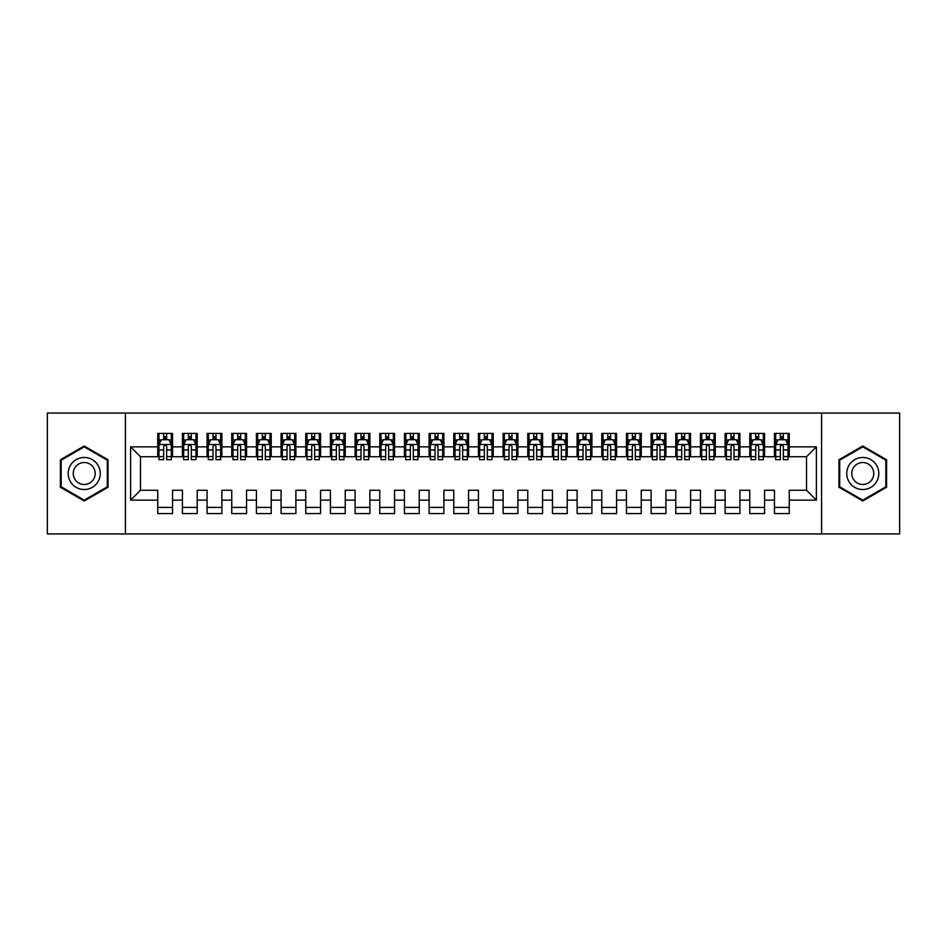 <?xml version="1.0" encoding="UTF-8"?>
<svg xmlns="http://www.w3.org/2000/svg" width="947" height="947" viewBox="0 0 947 947"><rect width="100%" height="100%" fill="white"/><g stroke="black" fill="none" stroke-linecap="round" stroke-linejoin="round"><path stroke-width="1.42" d="M821.57 533.942L899.65 533.942L899.65 413.058L821.57 413.058L821.57 533.942L125.43 533.942L125.43 413.058L47.35 413.058L47.35 533.942L125.43 533.942M821.57 413.058L125.43 413.058M130.603 500.146L130.603 446.854L157.747 446.854L157.747 456.726L140.476 456.726L140.476 490.274L130.603 500.146L157.747 500.146L157.747 513.582L172.543 513.582L172.543 500.146L182.416 500.146L182.416 513.582L197.213 513.582L197.213 500.146L207.073 500.146L207.073 513.582L221.882 513.582L221.882 500.146L231.743 500.146L231.743 513.582L246.551 513.582L246.551 500.146L256.412 500.146L256.412 513.582L271.221 513.582L271.221 500.146L281.081 500.146L281.081 513.582L295.89 513.582L295.89 500.146L305.751 500.146L305.751 513.582L320.56 513.582L320.56 500.146L330.42 500.146L330.42 513.582L345.229 513.582L345.229 500.146L355.089 500.146L355.089 513.582L369.886 513.582L369.886 500.146L379.759 500.146L379.759 513.582L394.556 513.582L394.556 500.146L404.428 500.146L404.428 513.582L419.225 513.582L419.225 500.146L429.098 500.146L429.098 513.582L443.894 513.582L443.894 500.146L453.767 500.146L453.767 513.582L468.564 513.582L468.564 500.146L478.436 500.146L478.436 513.582L493.233 513.582L493.233 500.146L503.106 500.146L503.106 513.582L517.902 513.582L517.902 500.146L527.775 500.146L527.775 513.582L542.572 513.582L542.572 500.146L552.444 500.146L552.444 513.582L567.241 513.582L567.241 500.146L577.114 500.146L577.114 513.582L591.911 513.582L591.911 500.146L601.771 500.146L601.771 513.582L616.58 513.582L616.58 500.146L626.441 500.146L626.441 513.582L641.249 513.582L641.249 500.146L651.11 500.146L651.11 513.582L665.919 513.582L665.919 500.146L675.779 500.146L675.779 513.582L690.588 513.582L690.588 500.146L700.449 500.146L700.449 513.582L715.257 513.582L715.257 500.146L725.118 500.146L725.118 513.582L739.927 513.582L739.927 500.146L749.787 500.146L749.787 513.582L764.584 513.582L764.584 500.146L774.457 500.146L774.457 513.582L789.253 513.582L789.253 490.274L806.524 490.274L806.524 456.726L789.253 456.726L789.253 446.854L816.397 446.854L816.397 500.146L789.253 500.146M789.253 446.854L789.253 433.418L774.457 433.418L774.457 446.854L764.584 446.854L764.584 433.418L749.787 433.418L749.787 446.854L739.927 446.854L739.927 433.418L725.118 433.418L725.118 446.854L715.257 446.854L715.257 433.418L700.449 433.418L700.449 446.854L690.588 446.854L690.588 433.418L675.779 433.418L675.779 446.854L665.919 446.854L665.919 433.418L651.11 433.418L651.11 446.854L641.249 446.854L641.249 433.418L626.441 433.418L626.441 446.854L616.58 446.854L616.58 433.418L601.771 433.418L601.771 446.854L591.911 446.854L591.911 433.418L577.114 433.418L577.114 446.854L567.241 446.854L567.241 433.418L552.444 433.418L552.444 446.854L542.572 446.854L542.572 433.418L527.775 433.418L527.775 446.854L517.902 446.854L517.902 433.418L503.106 433.418L503.106 446.854L493.233 446.854L493.233 433.418L478.436 433.418L478.436 446.854L468.564 446.854L468.564 433.418L453.767 433.418L453.767 446.854L443.894 446.854L443.894 433.418L429.098 433.418L429.098 446.854L419.225 446.854L419.225 433.418L404.428 433.418L404.428 446.854L394.556 446.854L394.556 433.418L379.759 433.418L379.759 446.854L369.886 446.854L369.886 433.418L355.089 433.418L355.089 446.854L345.229 446.854L345.229 433.418L330.42 433.418L330.42 446.854L320.56 446.854L320.56 433.418L305.751 433.418L305.751 446.854L295.89 446.854L295.89 433.418L281.081 433.418L281.081 446.854L271.221 446.854L271.221 433.418L256.412 433.418L256.412 446.854L246.551 446.854L246.551 433.418L231.743 433.418L231.743 446.854L221.882 446.854L221.882 433.418L207.073 433.418L207.073 446.854L197.213 446.854L197.213 433.418L182.416 433.418L182.416 446.854L172.543 446.854L172.543 433.418L157.747 433.418L157.747 446.854M764.584 500.146L764.584 490.274L774.457 490.274L774.457 500.146M816.397 446.854L806.524 456.726M739.927 500.146L739.927 490.274L749.787 490.274L749.787 500.146M774.457 446.854L774.457 456.726L764.584 456.726L764.584 446.854M715.257 500.146L715.257 490.274L725.118 490.274L725.118 500.146M749.787 446.854L749.787 456.726L739.927 456.726L739.927 446.854M690.588 500.146L690.588 490.274L700.449 490.274L700.449 500.146M725.118 446.854L725.118 456.726L715.257 456.726L715.257 446.854M665.919 500.146L665.919 490.274L675.779 490.274L675.779 500.146M700.449 446.854L700.449 456.726L690.588 456.726L690.588 446.854M641.249 500.146L641.249 490.274L651.11 490.274L651.11 500.146M675.779 446.854L675.779 456.726L665.919 456.726L665.919 446.854M616.58 500.146L616.58 490.274L626.441 490.274L626.441 500.146M651.11 446.854L651.11 456.726L641.249 456.726L641.249 446.854M591.911 500.146L591.911 490.274L601.771 490.274L601.771 500.146M626.441 446.854L626.441 456.726L616.58 456.726L616.58 446.854M567.241 500.146L567.241 490.274L577.114 490.274L577.114 500.146M601.771 446.854L601.771 456.726L591.911 456.726L591.911 446.854M542.572 500.146L542.572 490.274L552.444 490.274L552.444 500.146M577.114 446.854L577.114 456.726L567.241 456.726L567.241 446.854M517.902 500.146L517.902 490.274L527.775 490.274L527.775 500.146M552.444 446.854L552.444 456.726L542.572 456.726L542.572 446.854M493.233 500.146L493.233 490.274L503.106 490.274L503.106 500.146M527.775 446.854L527.775 456.726L517.902 456.726L517.902 446.854M468.564 500.146L468.564 490.274L478.436 490.274L478.436 500.146M503.106 446.854L503.106 456.726L493.233 456.726L493.233 446.854M443.894 500.146L443.894 490.274L453.767 490.274L453.767 500.146M478.436 446.854L478.436 456.726L468.564 456.726L468.564 446.854M419.225 500.146L419.225 490.274L429.098 490.274L429.098 500.146M453.767 446.854L453.767 456.726L443.894 456.726L443.894 446.854M394.556 500.146L394.556 490.274L404.428 490.274L404.428 500.146M429.098 446.854L429.098 456.726L419.225 456.726L419.225 446.854M369.886 500.146L369.886 490.274L379.759 490.274L379.759 500.146M404.428 446.854L404.428 456.726L394.556 456.726L394.556 446.854M345.229 500.146L345.229 490.274L355.089 490.274L355.089 500.146M379.759 446.854L379.759 456.726L369.886 456.726L369.886 446.854M320.56 500.146L320.56 490.274L330.42 490.274L330.42 500.146M355.089 446.854L355.089 456.726L345.229 456.726L345.229 446.854M295.89 500.146L295.89 490.274L305.751 490.274L305.751 500.146M330.42 446.854L330.42 456.726L320.56 456.726L320.56 446.854M271.221 500.146L271.221 490.274L281.081 490.274L281.081 500.146M305.751 446.854L305.751 456.726L295.89 456.726L295.89 446.854M246.551 500.146L246.551 490.274L256.412 490.274L256.412 500.146M281.081 446.854L281.081 456.726L271.221 456.726L271.221 446.854M221.882 500.146L221.882 490.274L231.743 490.274L231.743 500.146M256.412 446.854L256.412 456.726L246.551 456.726L246.551 446.854M197.213 500.146L197.213 490.274L207.073 490.274L207.073 500.146M231.743 446.854L231.743 456.726L221.882 456.726L221.882 446.854M172.543 500.146L172.543 490.274L182.416 490.274L182.416 500.146M207.073 446.854L207.073 456.726L197.213 456.726L197.213 446.854M140.476 490.274L157.747 490.274L157.747 500.146M182.416 446.854L182.416 456.726L172.543 456.726L172.543 446.854M774.457 439.586L775.688 439.586M780.375 439.586L783.335 439.586M788.022 439.586L789.253 439.586M749.787 439.586L751.018 439.586M755.706 439.586L758.665 439.586M763.353 439.586L764.584 439.586M725.118 439.586L726.349 439.586M731.037 439.586L733.996 439.586M738.684 439.586L739.927 439.586M700.449 439.586L701.68 439.586M706.367 439.586L709.327 439.586M714.014 439.586L715.257 439.586M675.779 439.586L677.01 439.586M681.698 439.586L684.657 439.586M689.345 439.586L690.588 439.586M651.11 439.586L652.353 439.586M657.029 439.586L660 439.586M664.687 439.586L665.919 439.586M626.441 439.586L627.683 439.586M632.371 439.586L635.33 439.586M640.018 439.586L641.249 439.586M601.771 439.586L603.014 439.586M607.702 439.586L610.661 439.586M615.349 439.586L616.58 439.586M577.114 439.586L578.345 439.586M583.032 439.586L585.992 439.586M590.679 439.586L591.911 439.586M552.444 439.586L553.675 439.586M558.363 439.586L561.322 439.586M566.01 439.586L567.241 439.586M527.775 439.586L529.006 439.586M533.694 439.586L536.653 439.586M541.341 439.586L542.572 439.586M503.106 439.586L504.337 439.586M509.024 439.586L511.984 439.586M516.671 439.586L517.902 439.586M478.436 439.586L479.667 439.586M484.355 439.586L487.314 439.586M492.002 439.586L493.233 439.586M453.767 439.586L454.998 439.586M459.686 439.586L462.645 439.586M467.333 439.586L468.564 439.586M429.098 439.586L430.329 439.586M435.016 439.586L437.976 439.586M442.663 439.586L443.894 439.586M404.428 439.586L405.659 439.586M410.347 439.586L413.306 439.586M417.994 439.586L419.225 439.586M379.759 439.586L380.99 439.586M385.678 439.586L388.637 439.586M393.325 439.586L394.556 439.586M355.089 439.586L356.321 439.586M361.008 439.586L363.968 439.586M368.655 439.586L369.886 439.586M330.42 439.586L331.651 439.586M336.339 439.586L339.298 439.586M343.986 439.586L345.229 439.586M305.751 439.586L306.982 439.586M311.67 439.586L314.629 439.586M319.317 439.586L320.56 439.586M281.081 439.586L282.313 439.586M287 439.586L289.971 439.586M294.647 439.586L295.89 439.586M256.412 439.586L257.655 439.586M262.343 439.586L265.302 439.586M269.99 439.586L271.221 439.586M231.743 439.586L232.986 439.586M237.673 439.586L240.633 439.586M245.32 439.586L246.551 439.586M207.073 439.586L208.316 439.586M213.004 439.586L215.963 439.586M220.651 439.586L221.882 439.586M182.416 439.586L183.647 439.586M188.335 439.586L191.294 439.586M195.982 439.586L197.213 439.586M157.747 439.586L158.978 439.586M163.665 439.586L166.625 439.586M171.312 439.586L172.543 439.586M157.747 507.414L172.543 507.414M182.416 507.414L197.213 507.414M207.073 507.414L221.882 507.414M231.743 507.414L246.551 507.414M256.412 507.414L271.221 507.414M281.081 507.414L295.89 507.414M305.751 507.414L320.56 507.414M330.42 507.414L345.229 507.414M355.089 507.414L369.886 507.414M379.759 507.414L394.556 507.414M404.428 507.414L419.225 507.414M429.098 507.414L443.894 507.414M453.767 507.414L468.564 507.414M478.436 507.414L493.233 507.414M503.106 507.414L517.902 507.414M527.775 507.414L542.572 507.414M552.444 507.414L567.241 507.414M577.114 507.414L591.911 507.414M601.771 507.414L616.58 507.414M626.441 507.414L641.249 507.414M651.11 507.414L665.919 507.414M675.779 507.414L690.588 507.414M700.449 507.414L715.257 507.414M725.118 507.414L739.927 507.414M749.787 507.414L764.584 507.414M774.457 507.414L789.253 507.414M130.603 446.854L140.476 456.726M806.524 490.274L816.397 500.146M108.029 459.757L84.224 446.013L60.419 459.757L60.419 487.243L84.224 500.987L108.029 487.243L108.029 459.757M838.971 459.757L838.971 487.243L862.776 500.987L886.581 487.243L886.581 459.757L862.776 446.013L838.971 459.757M166.625 436.626L163.665 436.626M171.312 456.596L166.625 456.596L166.625 459.686L171.312 459.686L171.312 444.64L168.838 439.704L161.44 439.704L158.978 444.64L158.978 459.686L163.665 459.686L163.665 456.596L158.978 456.596M158.978 444.64L158.978 433.418M171.312 444.64L171.312 433.418M163.665 439.704L163.665 433.418M166.625 433.418L166.625 439.704M166.625 456.596L166.625 446.487C165.642 444.593 164.648 444.593 163.665 446.487L163.665 456.596M191.294 436.626L188.335 436.626M195.982 456.596L191.294 456.596L191.294 459.686L195.982 459.686L195.982 444.64L193.508 439.704L186.109 439.704L183.647 444.64L183.647 459.686L188.335 459.686L188.335 456.596L183.647 456.596M183.647 444.64L183.647 433.418M195.982 444.64L195.982 433.418M188.335 439.704L188.335 433.418M191.294 433.418L191.294 439.704M191.294 456.596L191.294 446.487C190.311 444.593 189.317 444.593 188.335 446.487L188.335 456.596M215.963 436.626L213.004 436.626M220.651 456.596L215.963 456.596L215.963 459.686L220.651 459.686L220.651 444.64L218.177 439.704L210.779 439.704L208.316 444.64L208.316 459.686L213.004 459.686L213.004 456.596L208.316 456.596M208.316 444.64L208.316 433.418M220.651 444.64L220.651 433.418M213.004 439.704L213.004 433.418M215.963 433.418L215.963 439.704M215.963 456.596L215.963 446.487C214.969 444.593 213.986 444.593 213.004 446.487L213.004 456.596M98.121 465.486A16.04 16.04 0 0 0 76.21 459.615A16.04 16.04 0 0 0 70.338 481.514A16.04 16.04 0 0 0 92.25 487.385A16.04 16.04 0 0 0 98.121 465.486M93.741 468.007A10.973 10.973 0 0 0 78.743 463.994A10.973 10.973 0 0 0 74.718 478.993A10.973 10.973 0 0 0 89.716 483.006A10.973 10.973 0 0 0 93.741 468.007M84.224 500.134L61.164 486.817L61.164 460.183L84.224 446.866L107.295 460.183L107.295 486.817L84.224 500.134M876.662 465.486A16.04 16.04 0 0 0 854.75 459.615A16.04 16.04 0 0 0 848.879 481.514A16.04 16.04 0 0 0 870.79 487.385A16.04 16.04 0 0 0 876.662 465.486M872.282 468.007A10.973 10.973 0 0 0 857.284 463.994A10.973 10.973 0 0 0 853.259 478.993A10.973 10.973 0 0 0 868.257 483.006A10.973 10.973 0 0 0 872.282 468.007M862.776 500.134L839.705 486.817L839.705 460.183L862.776 446.866L885.836 460.183L885.836 486.817L862.776 500.134M240.633 436.626L237.673 436.626M245.32 456.596L240.633 456.596L240.633 459.686L245.32 459.686L245.32 444.64L242.846 439.704L235.448 439.704L232.986 444.64L232.986 459.686L237.673 459.686L237.673 456.596L232.986 456.596M232.986 444.64L232.986 433.418M245.32 444.64L245.32 433.418M237.673 439.704L237.673 433.418M240.633 433.418L240.633 439.704M240.633 456.596L240.633 446.487C239.638 444.593 238.656 444.593 237.673 446.487L237.673 456.596M265.302 436.626L262.343 436.626M269.99 456.596L265.302 456.596L265.302 459.686L269.99 459.686L269.99 444.64L267.516 439.704L260.117 439.704L257.655 444.64L257.655 459.686L262.343 459.686L262.343 456.596L257.655 456.596M257.655 444.64L257.655 433.418M269.99 444.64L269.99 433.418M262.343 439.704L262.343 433.418M265.302 433.418L265.302 439.704M265.302 456.596L265.302 446.487C264.308 444.593 263.325 444.593 262.343 446.487L262.343 456.596M289.971 436.626L287 436.626M294.647 456.596L289.971 456.596L289.971 459.686L294.647 459.686L294.647 444.64L292.185 439.704L284.787 439.704L282.313 444.64L282.313 459.686L287 459.686L287 456.596L282.313 456.596M282.313 444.64L282.313 433.418M294.647 444.64L294.647 433.418M287 439.704L287 433.418M289.971 433.418L289.971 439.704M289.971 456.596L289.971 446.487C288.977 444.593 287.995 444.593 287 446.487L287 456.596M314.629 436.626L311.67 436.626M319.317 456.596L314.629 456.596L314.629 459.686L319.317 459.686L319.317 444.64L316.854 439.704L309.456 439.704L306.982 444.64L306.982 459.686L311.67 459.686L311.67 456.596L306.982 456.596M306.982 444.64L306.982 433.418M319.317 444.64L319.317 433.418M311.67 439.704L311.67 433.418M314.629 433.418L314.629 439.704M314.629 456.596L314.629 446.487C313.646 444.593 312.664 444.593 311.67 446.487L311.67 456.596M339.298 436.626L336.339 436.626M343.986 456.596L339.298 456.596L339.298 459.686L343.986 459.686L343.986 444.64L341.524 439.704L334.125 439.704L331.651 444.64L331.651 459.686L336.339 459.686L336.339 456.596L331.651 456.596M331.651 444.64L331.651 433.418M343.986 444.64L343.986 433.418M336.339 439.704L336.339 433.418M339.298 433.418L339.298 439.704M339.298 456.596L339.298 446.487C338.316 444.593 337.333 444.593 336.339 446.487L336.339 456.596M363.968 436.626L361.008 436.626M368.655 456.596L363.968 456.596L363.968 459.686L368.655 459.686L368.655 444.64L366.193 439.704L358.795 439.704L356.321 444.64L356.321 459.686L361.008 459.686L361.008 456.596L356.321 456.596M356.321 444.64L356.321 433.418M368.655 444.64L368.655 433.418M361.008 439.704L361.008 433.418M363.968 433.418L363.968 439.704M363.968 456.596L363.968 446.487C362.985 444.593 362.003 444.593 361.008 446.487L361.008 456.596M388.637 436.626L385.678 436.626M393.325 456.596L388.637 456.596L388.637 459.686L393.325 459.686L393.325 444.64L390.862 439.704L383.464 439.704L380.99 444.64L380.99 459.686L385.678 459.686L385.678 456.596L380.99 456.596M380.99 444.64L380.99 433.418M393.325 444.64L393.325 433.418M385.678 439.704L385.678 433.418M388.637 433.418L388.637 439.704M388.637 456.596L388.637 446.487C387.654 444.593 386.672 444.593 385.678 446.487L385.678 456.596M413.306 436.626L410.347 436.626M417.994 456.596L413.306 456.596L413.306 459.686L417.994 459.686L417.994 444.64L415.532 439.704L408.133 439.704L405.659 444.64L405.659 459.686L410.347 459.686L410.347 456.596L405.659 456.596M405.659 444.64L405.659 433.418M417.994 444.64L417.994 433.418M410.347 439.704L410.347 433.418M413.306 433.418L413.306 439.704M413.306 456.596L413.306 446.487C412.324 444.593 411.341 444.593 410.347 446.487L410.347 456.596M437.976 436.626L435.016 436.626M442.663 456.596L437.976 456.596L437.976 459.686L442.663 459.686L442.663 444.64L440.201 439.704L432.803 439.704L430.329 444.64L430.329 459.686L435.016 459.686L435.016 456.596L430.329 456.596M430.329 444.64L430.329 433.418M442.663 444.64L442.663 433.418M435.016 439.704L435.016 433.418M437.976 433.418L437.976 439.704M437.976 456.596L437.976 446.487C436.993 444.593 436.011 444.593 435.016 446.487L435.016 456.596M462.645 436.626L459.686 436.626M467.333 456.596L462.645 456.596L462.645 459.686L467.333 459.686L467.333 444.64L464.87 439.704L457.46 439.704L454.998 444.64L454.998 459.686L459.686 459.686L459.686 456.596L454.998 456.596M454.998 444.64L454.998 433.418M467.333 444.64L467.333 433.418M459.686 439.704L459.686 433.418M462.645 433.418L462.645 439.704M462.645 456.596L462.645 446.487C461.663 444.593 460.668 444.593 459.686 446.487L459.686 456.596M487.314 436.626L484.355 436.626M492.002 456.596L487.314 456.596L487.314 459.686L492.002 459.686L492.002 444.64L489.54 439.704L482.13 439.704L479.667 444.64L479.667 459.686L484.355 459.686L484.355 456.596L479.667 456.596M479.667 444.64L479.667 433.418M492.002 444.64L492.002 433.418M484.355 439.704L484.355 433.418M487.314 433.418L487.314 439.704M487.314 456.596L487.314 446.487C486.332 444.593 485.338 444.593 484.355 446.487L484.355 456.596M511.984 436.626L509.024 436.626M516.671 456.596L511.984 456.596L511.984 459.686L516.671 459.686L516.671 444.64L514.197 439.704L506.799 439.704L504.337 444.64L504.337 459.686L509.024 459.686L509.024 456.596L504.337 456.596M504.337 444.64L504.337 433.418M516.671 444.64L516.671 433.418M509.024 439.704L509.024 433.418M511.984 433.418L511.984 439.704M511.984 456.596L511.984 446.487C511.001 444.593 510.007 444.593 509.024 446.487L509.024 456.596M536.653 436.626L533.694 436.626M541.341 456.596L536.653 456.596L536.653 459.686L541.341 459.686L541.341 444.64L538.867 439.704L531.468 439.704L529.006 444.64L529.006 459.686L533.694 459.686L533.694 456.596L529.006 456.596M529.006 444.64L529.006 433.418M541.341 444.64L541.341 433.418M533.694 439.704L533.694 433.418M536.653 433.418L536.653 439.704M536.653 456.596L536.653 446.487C535.671 444.593 534.676 444.593 533.694 446.487L533.694 456.596M561.322 436.626L558.363 436.626M566.01 456.596L561.322 456.596L561.322 459.686L566.01 459.686L566.01 444.64L563.536 439.704L556.138 439.704L553.675 444.64L553.675 459.686L558.363 459.686L558.363 456.596L553.675 456.596M553.675 444.64L553.675 433.418M566.01 444.64L566.01 433.418M558.363 439.704L558.363 433.418M561.322 433.418L561.322 439.704M561.322 456.596L561.322 446.487C560.34 444.593 559.346 444.593 558.363 446.487L558.363 456.596M585.992 436.626L583.032 436.626M590.679 456.596L585.992 456.596L585.992 459.686L590.679 459.686L590.679 444.64L588.205 439.704L580.807 439.704L578.345 444.64L578.345 459.686L583.032 459.686L583.032 456.596L578.345 456.596M578.345 444.64L578.345 433.418M590.679 444.64L590.679 433.418M583.032 439.704L583.032 433.418M585.992 433.418L585.992 439.704M585.992 456.596L585.992 446.487C585.009 444.593 584.015 444.593 583.032 446.487L583.032 456.596M610.661 436.626L607.702 436.626M615.349 456.596L610.661 456.596L610.661 459.686L615.349 459.686L615.349 444.64L612.875 439.704L605.476 439.704L603.014 444.64L603.014 459.686L607.702 459.686L607.702 456.596L603.014 456.596M603.014 444.64L603.014 433.418M615.349 444.64L615.349 433.418M607.702 439.704L607.702 433.418M610.661 433.418L610.661 439.704M610.661 456.596L610.661 446.487C609.667 444.593 608.684 444.593 607.702 446.487L607.702 456.596M635.33 436.626L632.371 436.626M640.018 456.596L635.33 456.596L635.33 459.686L640.018 459.686L640.018 444.64L637.544 439.704L630.146 439.704L627.683 444.64L627.683 459.686L632.371 459.686L632.371 456.596L627.683 456.596M627.683 444.64L627.683 433.418M640.018 444.64L640.018 433.418M632.371 439.704L632.371 433.418M635.33 433.418L635.33 439.704M635.33 456.596L635.33 446.487C634.336 444.593 633.354 444.593 632.371 446.487L632.371 456.596M660 436.626L657.029 436.626M664.687 456.596L660 456.596L660 459.686L664.687 459.686L664.687 444.64L662.213 439.704L654.815 439.704L652.353 444.64L652.353 459.686L657.029 459.686L657.029 456.596L652.353 456.596M652.353 444.64L652.353 433.418M664.687 444.64L664.687 433.418M657.029 439.704L657.029 433.418M660 433.418L660 439.704M660 456.596L660 446.487C659.005 444.593 658.023 444.593 657.029 446.487L657.029 456.596M684.657 436.626L681.698 436.626M689.345 456.596L684.657 456.596L684.657 459.686L689.345 459.686L689.345 444.64L686.883 439.704L679.484 439.704L677.01 444.64L677.01 459.686L681.698 459.686L681.698 456.596L677.01 456.596M677.01 444.64L677.01 433.418M689.345 444.64L689.345 433.418M681.698 439.704L681.698 433.418M684.657 433.418L684.657 439.704M684.657 456.596L684.657 446.487C683.675 444.593 682.692 444.593 681.698 446.487L681.698 456.596M709.327 436.626L706.367 436.626M714.014 456.596L709.327 456.596L709.327 459.686L714.014 459.686L714.014 444.64L711.552 439.704L704.154 439.704L701.68 444.64L701.68 459.686L706.367 459.686L706.367 456.596L701.68 456.596M701.68 444.64L701.68 433.418M714.014 444.64L714.014 433.418M706.367 439.704L706.367 433.418M709.327 433.418L709.327 439.704M709.327 456.596L709.327 446.487C708.344 444.593 707.362 444.593 706.367 446.487L706.367 456.596M733.996 436.626L731.037 436.626M738.684 456.596L733.996 456.596L733.996 459.686L738.684 459.686L738.684 444.64L736.221 439.704L728.823 439.704L726.349 444.64L726.349 459.686L731.037 459.686L731.037 456.596L726.349 456.596M726.349 444.64L726.349 433.418M738.684 444.64L738.684 433.418M731.037 439.704L731.037 433.418M733.996 433.418L733.996 439.704M733.996 456.596L733.996 446.487C733.014 444.593 732.031 444.593 731.037 446.487L731.037 456.596M758.665 436.626L755.706 436.626M763.353 456.596L758.665 456.596L758.665 459.686L763.353 459.686L763.353 444.64L760.891 439.704L753.492 439.704L751.018 444.64L751.018 459.686L755.706 459.686L755.706 456.596L751.018 456.596M751.018 444.64L751.018 433.418M763.353 444.64L763.353 433.418M755.706 439.704L755.706 433.418M758.665 433.418L758.665 439.704M758.665 456.596L758.665 446.487C757.683 444.593 756.7 444.593 755.706 446.487L755.706 456.596M783.335 436.626L780.375 436.626M788.022 456.596L783.335 456.596L783.335 459.686L788.022 459.686L788.022 444.64L785.56 439.704L778.162 439.704L775.688 444.64L775.688 459.686L780.375 459.686L780.375 456.596L775.688 456.596M775.688 444.64L775.688 433.418M788.022 444.64L788.022 433.418M780.375 439.704L780.375 433.418M783.335 433.418L783.335 439.704M783.335 456.596L783.335 446.487C782.352 444.593 781.37 444.593 780.375 446.487L780.375 456.596M171.253 444.51L159.037 444.51M158.978 440L161.298 440M168.992 440L171.312 440M163.665 449.979L158.978 449.979M171.312 449.979L166.625 449.979M166.625 438.189L163.665 438.189M195.922 444.51L183.706 444.51M183.647 440L185.967 440M193.662 440L195.982 440M188.335 449.979L183.647 449.979M195.982 449.979L191.294 449.979M191.294 438.189L188.335 438.189M220.58 444.51L208.376 444.51M208.316 440L210.636 440M218.331 440L220.651 440M213.004 449.979L208.316 449.979M220.651 449.979L215.963 449.979M215.963 438.189L213.004 438.189M245.249 444.51L233.045 444.51M232.986 440L235.306 440M243 440L245.32 440M237.673 449.979L232.986 449.979M245.32 449.979L240.633 449.979M240.633 438.189L237.673 438.189M269.919 444.51L257.714 444.51M257.655 440L259.963 440M267.67 440L269.99 440M262.343 449.979L257.655 449.979M269.99 449.979L265.302 449.979M265.302 438.189L262.343 438.189M294.588 444.51L282.384 444.51M282.313 440L284.633 440M292.339 440L294.647 440M287 449.979L282.313 449.979M294.647 449.979L289.971 449.979M289.971 438.189L287 438.189M319.257 444.51L307.053 444.51M306.982 440L309.302 440M317.008 440L319.317 440M311.67 449.979L306.982 449.979M319.317 449.979L314.629 449.979M314.629 438.189L311.67 438.189M343.927 444.51L331.722 444.51M331.651 440L333.971 440M341.666 440L343.986 440M336.339 449.979L331.651 449.979M343.986 449.979L339.298 449.979M339.298 438.189L336.339 438.189M368.596 444.51L356.392 444.51M356.321 440L358.641 440M366.335 440L368.655 440M361.008 449.979L356.321 449.979M368.655 449.979L363.968 449.979M363.968 438.189L361.008 438.189M393.265 444.51L381.049 444.51M380.99 440L383.31 440M391.004 440L393.325 440M385.678 449.979L380.99 449.979M393.325 449.979L388.637 449.979M388.637 438.189L385.678 438.189M417.935 444.51L405.718 444.51M405.659 440L407.979 440M415.674 440L417.994 440M410.347 449.979L405.659 449.979M417.994 449.979L413.306 449.979M413.306 438.189L410.347 438.189M442.604 444.51L430.388 444.51M430.329 440L432.649 440M440.343 440L442.663 440M435.016 449.979L430.329 449.979M442.663 449.979L437.976 449.979M437.976 438.189L435.016 438.189M467.273 444.51L455.057 444.51M454.998 440L457.318 440M465.013 440L467.333 440M459.686 449.979L454.998 449.979M467.333 449.979L462.645 449.979M462.645 438.189L459.686 438.189M491.943 444.51L479.727 444.51M479.667 440L481.987 440M489.682 440L492.002 440M484.355 449.979L479.667 449.979M492.002 449.979L487.314 449.979M487.314 438.189L484.355 438.189M516.612 444.51L504.396 444.51M504.337 440L506.657 440M514.351 440L516.671 440M509.024 449.979L504.337 449.979M516.671 449.979L511.984 449.979M511.984 438.189L509.024 438.189M541.282 444.51L529.065 444.51M529.006 440L531.326 440M539.021 440L541.341 440M533.694 449.979L529.006 449.979M541.341 449.979L536.653 449.979M536.653 438.189L533.694 438.189M565.951 444.51L553.735 444.51M553.675 440L555.996 440M563.69 440L566.01 440M558.363 449.979L553.675 449.979M566.01 449.979L561.322 449.979M561.322 438.189L558.363 438.189M590.608 444.51L578.404 444.51M578.345 440L580.665 440M588.359 440L590.679 440M583.032 449.979L578.345 449.979M590.679 449.979L585.992 449.979M585.992 438.189L583.032 438.189M615.278 444.51L603.073 444.51M603.014 440L605.334 440M613.029 440L615.349 440M607.702 449.979L603.014 449.979M615.349 449.979L610.661 449.979M610.661 438.189L607.702 438.189M639.947 444.51L627.743 444.51M627.683 440L629.992 440M637.698 440L640.018 440M632.371 449.979L627.683 449.979M640.018 449.979L635.33 449.979M635.33 438.189L632.371 438.189M664.616 444.51L652.412 444.51M652.353 440L654.661 440M662.367 440L664.687 440M657.029 449.979L652.353 449.979M664.687 449.979L660 449.979M660 438.189L657.029 438.189M689.286 444.51L677.081 444.51M677.01 440L679.33 440M687.037 440L689.345 440M681.698 449.979L677.01 449.979M689.345 449.979L684.657 449.979M684.657 438.189L681.698 438.189M713.955 444.51L701.751 444.51M701.68 440L704 440M711.694 440L714.014 440M706.367 449.979L701.68 449.979M714.014 449.979L709.327 449.979M709.327 438.189L706.367 438.189M738.624 444.51L726.42 444.51M726.349 440L728.669 440M736.364 440L738.684 440M731.037 449.979L726.349 449.979M738.684 449.979L733.996 449.979M733.996 438.189L731.037 438.189M763.294 444.51L751.078 444.51M751.018 440L753.339 440M761.033 440L763.353 440M755.706 449.979L751.018 449.979M763.353 449.979L758.665 449.979M758.665 438.189L755.706 438.189M787.963 444.51L775.747 444.51M775.688 440L778.008 440M785.702 440L788.022 440M780.375 449.979L775.688 449.979M788.022 449.979L783.335 449.979M783.335 438.189L780.375 438.189"/></g></svg>
